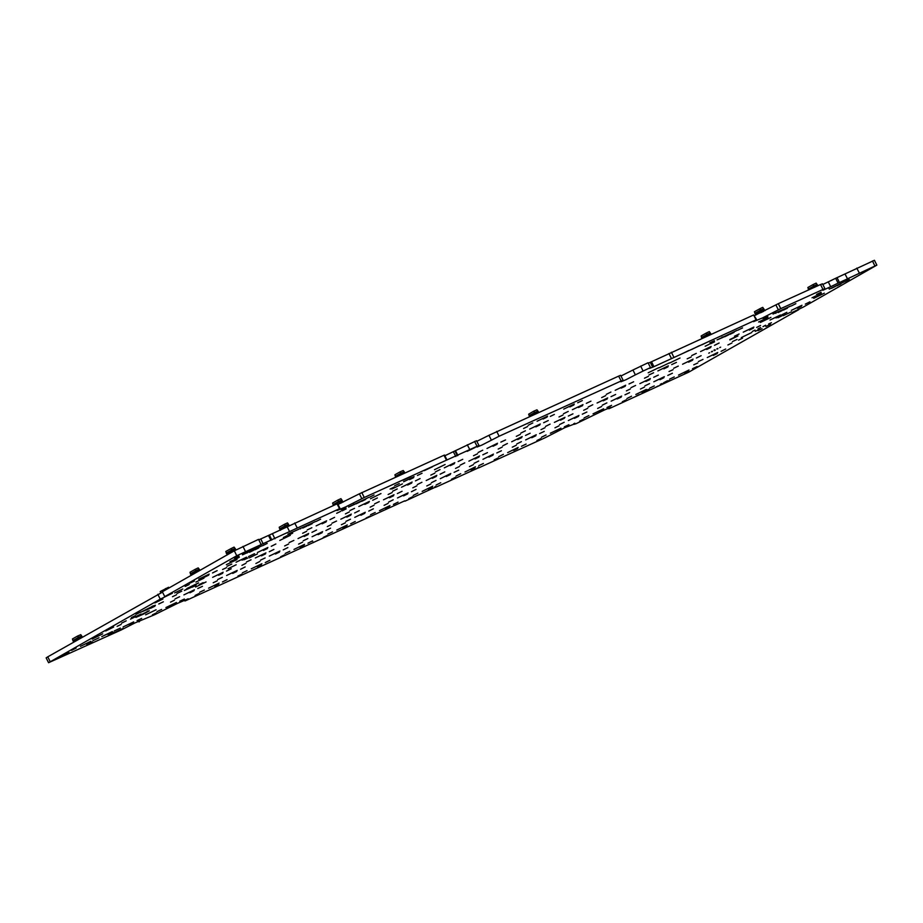 <?xml version="1.0" encoding="UTF-8"?>
<svg xmlns="http://www.w3.org/2000/svg" width="923" height="923" viewBox="0 0 923 923"><rect width="100%" height="100%" fill="white"/><g stroke="black" fill="none" stroke-linecap="round" stroke-linejoin="round"><path stroke-width="1.38" d="M227.358 554.804L226.25 553.073L231.546 550.062L230.923 548.574L225.812 551.481L226.331 553.027M232.815 551.7L232.261 550.466L226.562 553.685M233.15 550.062L231.546 550.062L232.538 551.862M235.734 549.97L235.227 549.116M235.746 549.981L235.111 548.424L232.896 549.427M235.446 549.047L235.111 548.424M233.981 551.043L232.804 549.473L231.95 549.854M234.084 547.131L235.042 548.458L234.084 547.131L230.923 548.574M235.803 550.027L234.304 548.793L232.804 549.473L234.523 550.731M234.211 548.839L232.931 549.416M231.927 549.866L231.131 548.47M191.315 575.271L190.415 573.829L195.711 570.818L195.088 569.329L189.976 572.237L190.496 573.783M196.83 572.133L196.426 571.222L190.726 574.441M198.353 571.268L197.014 570.206L197.28 570.841L195.711 570.818L196.518 572.306M199.587 569.791L199.276 569.179L199.391 569.872M199.276 569.179L198.514 569.526M196.968 570.229L196.114 570.61M197.291 570.829L197.937 571.499M198.26 567.899L199.195 569.214L198.249 567.887L195.088 569.329M199.737 570.483L198.468 569.549L197.061 570.183M198.376 569.595L197.095 570.172M196.091 570.622L195.295 569.226M160.764 592.958L160.302 591.562L168.574 587.213L169.059 587.905L168.586 587.224M165.875 589.716L165.402 588.666M166.175 589.543L165.621 588.551M341.152 502.885L338.106 504.443M333.48 505.412L333.053 504.639L338.349 501.639L338.66 502.25L333.365 505.25M339.733 503.531L338.66 502.25L339.468 503.67M341.856 502.723L339.652 501.016L339.952 501.639L338.349 501.639M342.248 500.624L342.537 501.535L342.029 500.693M341.914 499.989L341.152 500.335M339.606 501.039L338.753 501.431L337.726 500.151L332.615 503.047L333.134 504.593M339.929 501.639L341.372 502.954M340.899 498.708L341.833 500.035L340.887 498.697L337.933 500.047M343.31 502.031L341.579 502.181M342.768 501.639L341.106 500.358L339.699 501.004L341.014 500.404M338.372 501.616L337.726 500.151M763.021 311.593L760.529 312.828M755.96 314.974L754.922 313.347L760.217 310.336L760.529 310.947L755.233 313.958M761.602 312.239L760.933 310.739L761.337 312.366M763.667 311.293L761.521 309.724L761.787 310.359L760.217 310.336M764.117 309.32L764.406 310.243L763.898 309.401M763.806 308.709L763.021 309.043M761.475 309.747L760.621 310.128L759.802 308.744L754.483 311.755L755.002 313.301M761.798 310.347L763.044 311.605M762.767 307.417L763.702 308.732L762.756 307.405L759.802 308.744M765.098 310.578L763.448 310.878M764.636 310.347L762.975 309.067L761.567 309.713M760.24 310.324L759.594 308.859M762.883 309.113L761.602 309.69M73.771 642.016L72.871 640.574L78.167 637.562L77.544 636.085L72.432 638.981L72.952 640.527M79.286 638.878L78.882 637.966L73.182 641.185M79.77 637.562L78.167 637.562L78.974 639.051M82.262 637.193L81.847 636.628M82.274 637.182L81.732 635.924L80.97 636.27M82.066 636.547L81.732 635.924M80.393 638.255L79.424 636.974L78.57 637.355M81.651 635.959L80.705 634.632L77.544 636.085M82.205 637.228L80.924 636.293L79.424 636.974M80.809 638.012L79.47 636.951L80.924 636.293M80.832 636.339L79.551 636.916M78.547 637.366L77.751 635.97M81.662 635.959L80.716 634.643M529.525 416.504L529.11 415.742L534.405 412.731L534.717 413.342L529.421 416.354M535.432 413.827L535.121 413.135L535.086 413.989M536.009 412.731L534.405 412.731M538.282 411.704L538.524 412.419L538.086 411.785M537.994 411.104L537.209 411.439M536.575 413.308L535.663 412.143L534.809 412.523M529.191 415.696L528.671 414.15L533.782 411.243L536.944 409.8L537.89 411.127L536.955 409.812M538.467 412.454L537.163 411.462L535.755 412.096M537.013 413.112L535.663 412.143L537.163 411.462M534.429 412.719L533.782 411.243M537.071 411.508L535.79 412.085M534.786 412.535L533.99 411.139M280.511 530.24L279.646 528.856L284.942 525.856L285.253 526.456L279.957 529.467M286.142 527.321L285.253 526.456L285.842 527.483M287.745 526.468L286.245 525.233L286.545 525.856L284.942 525.856M288.83 524.818L289.13 525.729L288.634 524.91M288.518 524.206L287.757 524.552M286.211 525.256L285.357 525.637M286.534 525.856L287.284 526.71M279.727 528.81L279.219 527.264L284.538 524.252L287.491 522.914L288.438 524.241L287.503 522.926M289.118 525.729L287.711 524.576L286.292 525.222M284.976 525.833L284.319 524.368M287.618 524.622L286.338 525.21M285.334 525.66L284.538 524.252M395.782 477.156L395.356 476.395L400.651 473.384L400.963 473.995L395.667 477.006M401.678 474.48L401.367 473.787L401.332 474.641M403.259 473.764L401.955 472.772L402.255 473.384L400.651 473.384M404.551 472.368L404.77 473.084L404.332 472.438M404.239 471.757L403.455 472.091M401.909 472.795L401.055 473.176M402.232 473.395L402.82 473.961M395.436 476.349L394.917 474.803L400.028 471.895L403.189 470.453L404.136 471.78L403.201 470.453M404.712 473.107L403.409 472.103L402.001 472.749L403.316 472.161M400.674 473.372L400.028 471.895M401.032 473.187L400.236 471.791M808.744 289.903L808.329 289.13L813.613 286.13L812.99 284.642L807.89 287.538L808.41 289.084M814.651 287.226L814.34 286.522L808.629 289.741M815.217 286.13L813.613 286.13L814.305 287.388M817.743 285.818L817.305 285.184M817.755 285.818L817.19 284.48L816.428 284.826M817.501 285.092L817.19 284.48M815.794 286.707L814.882 285.53L814.028 285.922M816.174 283.199L817.109 284.526L816.163 283.188L812.99 284.642M817.686 285.853L816.382 284.849L814.963 285.495M816.232 286.511L814.882 285.53M816.29 284.895L815.009 285.484M814.005 285.934L813.209 284.538M701.942 338.337L701.526 337.564L706.81 334.553L707.122 335.164L701.826 338.176M707.849 335.649L707.537 334.957L707.503 335.81M708.414 334.553L706.81 334.553M710.698 333.526L710.941 334.253L710.502 333.607M710.387 332.915L709.625 333.261M708.991 335.13L708.079 333.964L707.226 334.345M701.607 337.518L701.088 335.972L706.187 333.065L709.36 331.622L710.306 332.949L709.372 331.634M710.883 334.276L709.579 333.284L708.16 333.918M709.429 334.934L708.079 333.964M706.845 334.541L706.187 333.065M709.487 333.33L708.206 333.907M707.203 334.357L706.407 332.961M648.281 363.177L650.853 362.047L653.322 366.927L649.527 368.415L650.542 367.642L648.061 362.762L632.936 369.996L635.405 374.876L625.979 379.688L620.914 381.799L623.106 380.218L621.144 380.968L499.135 436.279L481.979 444.978L476.903 447.09L479.014 445.555L477.053 446.305L364.25 497.451L345.825 506.889L337.01 510.581L339.514 508.677L236.773 555.727L164.802 596.593L172.382 593.247L160.256 599.177L48.619 662.714L121.294 629.901L135.023 622.887L154.418 614.88L177.401 603.365L188.142 598.773L185.488 600.792L404.759 500.854M640.643 366.131L643.112 371L650.542 367.642M754.564 315.597L778.308 303.702L780.777 308.582L762.363 318.02L753.549 321.7L756.583 319.589L753.572 314.928L650.853 362.047M778.308 303.702L820.501 284.572L822.97 289.453L780.777 308.582M822.785 284.469L828.231 281.884L830.712 286.753L822.82 290.237L824.931 288.703L822.462 283.822L820.501 284.572M828.231 281.884L835.65 278.296L838.119 283.176L830.712 286.753M792.119 312.389L803.264 307.094L876.85 265.166L874.381 260.286L835.65 278.296M162.552 592.139L47.765 656.784L46.15 657.834L48.619 662.714M164.802 596.593L162.333 591.724L234.304 550.858L236.773 555.727M261.001 544.27L258.532 539.39L234.304 550.858M258.74 539.805L268.466 535.444L270.935 540.313M340.056 508.469L337.576 503.589L268.466 535.444M338.026 504.477L359.37 493.805L361.851 498.674M447.009 459.966L444.54 455.097L443.975 455.304L359.37 493.805M444.863 455.72L453.355 451.647L455.835 456.527M479.014 445.555L476.545 440.686L453.355 451.647M476.868 441.321L488.959 435.275L491.428 440.156M623.106 380.218L620.637 375.349L618.664 376.088L488.959 435.275M620.96 375.996L632.936 369.996M651.523 361.793L653.992 366.662L653.322 366.927M653.992 366.673L756.583 319.589M824.931 288.703L822.97 289.453M836.999 277.638L839.469 282.519L838.119 283.176M839.469 282.519L876.85 265.166M792.234 312.609L798.718 309.666L688.696 372.142L609.365 408.589L608.488 408.174M608.995 407.954L608.811 408.808M609.272 408.497L610.968 407.297L604.842 409.858L576.137 423.657L574.164 424.407L573.76 423.599M574.787 423.253L574.164 424.407M575.041 423.772L565.026 427.522L545.17 437.698L479.025 467.696L478.137 467.28M478.645 467.061L478.46 467.903M478.922 467.603L437.087 486.709L435.125 487.459L434.802 486.802M435.783 486.375L435.125 487.459M436.002 486.825L404.92 501.189M643.112 371L635.405 374.876M234.465 558.427L239.103 556.188L234.465 558.427M242.541 554.873L261.878 545.851L242.426 554.642M262.594 545.678L267.22 543.439L262.594 545.678M249.406 552.254L253.433 550.304L249.406 552.254M254.748 549.843L258.775 547.881L254.748 549.843M287.872 534.221L292.499 531.971L287.872 534.221M293.214 531.798L315.285 521.645L293.214 531.798M315.989 521.46L320.627 519.222L315.989 521.46M341.268 510.004L345.906 507.754L341.268 510.004M302.802 528.048L306.84 526.087L302.802 528.048M308.144 525.625L312.182 523.664L308.144 525.625M353.982 504.616L368.681 497.428L348.548 507.027L353.982 504.616L353.705 504.062M369.396 497.255L374.023 495.005L369.396 497.255M356.209 503.831L360.235 501.881L356.209 503.831M361.551 501.408L365.577 499.458L361.551 501.408M229.908 561.703L233.946 559.742L229.908 561.703M235.25 559.28L239.288 557.319L235.25 559.28M283.315 537.486L287.341 535.536L283.315 537.486M288.657 535.063L292.683 533.113L288.657 535.063M226.366 564.657L236.923 559.546L226.366 564.657M279.773 540.44L290.318 535.328L279.773 540.44M336.71 513.269L340.749 511.319L336.71 513.269M342.052 510.846L346.09 508.896L342.052 510.846M403.039 480.341L411.104 476.441L403.039 480.341M424.395 470.661L432.46 466.75L424.395 470.661M467.119 451.289L475.183 447.378L467.119 451.289M394.675 485.786L399.301 483.548L394.675 485.786M403.559 481.76L414.104 476.649L403.559 481.76M417.461 475.46L422.088 473.211L417.461 475.46M409.604 479.614L413.642 477.664L409.604 479.614M528.175 425.249L532.802 423.011L528.175 425.249M390.117 489.052L394.144 487.102L390.117 489.052M370.458 498.72L381.014 493.609L370.458 498.72M391.825 489.028L402.37 483.917L391.825 489.028M434.548 469.657L445.094 464.546L434.548 469.657M523.618 428.514L527.656 426.564L523.618 428.514M189.734 583.221L194.361 580.982L189.734 583.221M198.618 579.194L209.163 574.083L198.618 579.194M212.521 572.895L217.147 570.645L212.521 572.895M227.116 566.272L231.742 564.034L227.116 566.272M236 562.245L246.545 557.134L236 562.245M248.472 556.592L254.529 553.696L248.472 556.592M257.355 552.554L267.912 547.443L257.355 552.554M204.664 577.048L208.702 575.098L204.664 577.048M185.177 586.486L189.203 584.536L185.177 586.486M195.907 582.078L203.971 578.167L195.907 582.078M242.045 560.099L246.083 558.15L242.045 560.099M222.558 569.537L226.585 567.587L222.558 569.537M243.914 559.857L247.952 557.896L243.914 559.857M249.302 557.861L257.367 553.95L249.302 557.861M271.258 546.254L275.885 544.016L271.258 546.254M307.209 529.952L311.847 527.702L307.209 529.952M316.093 525.925L326.65 520.814L316.093 525.925M329.996 519.614L334.634 517.376L329.996 519.614M263.413 550.42L267.439 548.458L263.413 550.42M322.15 523.779L326.188 521.83L322.15 523.779M302.663 533.217L306.69 531.267L302.663 533.217M174.712 592.889L182.777 588.978L174.712 592.889M228.119 568.672L236.184 564.761L228.119 568.672M154.868 602.973L162.933 599.062L154.868 602.973M187.092 588.805L184.312 590.512L190.53 587.709L198.549 582.84L186.965 588.562M349.932 510.581L354.57 508.331L349.932 510.581M358.816 506.554L369.373 501.443L358.816 506.554M372.719 500.243L377.345 498.005L372.719 500.243M392.656 491.209L397.282 488.959L392.656 491.209M401.54 487.182L412.096 482.071L401.54 487.182M415.442 480.871L420.069 478.633L415.442 480.871M364.873 504.408L368.9 502.458L364.873 504.408M345.375 513.846L349.413 511.896L345.375 513.846M407.597 485.036L411.623 483.087L407.597 485.036M388.098 494.474L392.137 492.524L388.098 494.474M435.379 471.838L440.006 469.588L435.379 471.838M444.263 467.811L454.808 462.7L444.263 467.811M458.166 461.5L462.792 459.262L458.166 461.5M478.102 452.466L482.729 450.216L478.102 452.466M486.986 448.44L497.532 443.328L486.986 448.44M450.32 465.665L454.347 463.715L450.32 465.665M430.822 475.103L434.848 473.153L430.822 475.103M493.032 446.294L497.07 444.344L493.032 446.294M473.545 455.731L477.572 453.781L473.545 455.731M537.059 421.223L547.616 416.111L537.059 421.223M563.757 409.12L574.314 404.009L563.757 409.12M577.66 402.809L582.286 400.57L577.66 402.809M543.116 419.077L547.143 417.127L543.116 419.077M569.814 406.974L573.841 405.012L569.814 406.974M680.724 354.432L688.789 350.521L680.724 354.432M691.396 349.586L699.461 345.675L691.396 349.586M702.08 344.741L710.145 340.829L702.08 344.741M550.316 416.411L554.354 414.462L550.316 416.411M648.154 372.8L658.699 367.689L648.154 372.8M658.826 367.954L669.383 362.843L658.826 367.954M669.51 363.12L680.066 358.009L669.51 363.12M709.741 342.918L714.367 340.679L709.741 342.918M722.455 337.53L737.154 330.342L717.009 339.952L722.455 337.53L722.178 336.987M724.682 336.745L728.709 334.795L724.682 336.745M737.869 330.169L742.496 327.93L737.869 330.169M763.136 318.712L767.774 316.462L763.136 318.712M730.012 334.334L734.05 332.372L730.012 334.334M773.047 314.108L790.561 306.136L773.024 314.051M791.265 305.951L795.891 303.713L791.265 305.951M778.077 312.539L782.116 310.578L778.077 312.539M783.419 310.116L787.446 308.155L783.419 310.116M816.543 294.495L821.17 292.245L816.543 294.495M829.258 289.107L843.957 281.919L829.258 289.107L828.981 288.553M844.672 281.734L849.298 279.496L844.672 281.734M831.485 288.322L835.511 286.372L831.485 288.322M836.815 285.899L840.853 283.949L836.815 285.899M705.184 346.194L709.222 344.233L705.184 346.194M710.525 343.771L714.552 341.81L710.525 343.771M758.579 321.977L762.617 320.016L758.579 321.977M763.921 319.554L767.959 317.604L763.921 319.554M811.986 297.76L816.024 295.81L811.986 297.76M817.328 295.337L821.355 293.387L817.328 295.337M760.379 322.508L770.936 317.397L760.379 322.508M813.786 298.302L824.331 293.191L813.786 298.302M500.877 442.129L505.516 439.89L500.877 442.129M520.814 433.095L525.452 430.845L520.814 433.095M529.698 429.068L540.255 423.957L529.698 429.068M543.601 422.757L548.239 420.519L543.601 422.757M563.538 413.723L568.176 411.473L563.538 413.723M572.422 409.697L582.978 404.586L572.422 409.697M516.269 436.36L520.295 434.41L516.269 436.36M535.755 426.922L539.793 424.972L535.755 426.922M558.98 416.988L563.018 415.038L558.98 416.988M586.324 403.386L590.951 401.147L586.324 403.386M606.261 394.352L610.888 392.102L606.261 394.352M615.145 390.325L625.702 385.214L615.145 390.325M629.048 384.014L633.674 381.776L629.048 384.014M648.984 374.98L653.611 372.73L648.984 374.98M578.479 407.551L582.505 405.601L578.479 407.551M601.704 397.617L605.742 395.667L601.704 397.617M621.202 388.179L625.229 386.229L621.202 388.179M644.427 378.245L648.454 376.296L644.427 378.245M657.868 370.954L668.414 365.843L657.868 370.954M671.771 364.643L676.397 362.404L671.771 364.643M691.708 355.609L696.334 353.359L691.708 355.609M700.592 351.582L711.137 346.471L700.592 351.582M714.483 345.271L719.121 343.033L714.483 345.271M663.914 368.808L667.952 366.858L663.914 368.808M706.637 349.436L710.675 347.475L706.637 349.436M687.15 358.874L691.177 356.924L687.15 358.874M734.42 336.237L739.058 333.988L734.42 336.237M743.303 332.211L753.86 327.1L743.303 332.211M770.013 320.096L780.558 314.985L770.013 320.096M786.846 312.274L781.781 314.905L786.846 312.274M791.369 310.416L801.925 305.305L791.369 310.416M805.271 304.105L809.898 301.867L805.271 304.105M749.361 330.065L753.399 328.103L749.361 330.065M729.874 339.502L733.9 337.553L729.874 339.502M729.92 339.929L737.985 336.03L729.92 339.929M756.572 327.4L760.598 325.438L756.572 327.4M776.058 317.95L780.097 316.001L776.058 317.95M797.426 308.27L801.452 306.321L797.426 308.27M777.927 317.708L781.966 315.758L777.927 317.708M783.315 315.712L791.38 311.812L783.315 315.712M752.257 331.449L755.002 330.122L752.257 331.449M757.956 328.876L760.702 327.538L757.956 328.876M762.94 326.615L765.686 325.277L762.94 326.615M768.628 324.031L771.386 322.692L768.628 324.031M177.031 593.489L181.669 591.239L177.031 593.489M172.474 596.754L176.512 594.804L172.474 596.754M191.972 587.316L196.011 585.355L191.972 587.316M212.625 577.348L223.17 572.237L212.625 577.348M218.67 575.202L222.708 573.252L218.67 575.202M199.183 584.651L203.21 582.69L199.183 584.651M135.981 614.36L140.608 612.111L135.981 614.36M152.203 606.549L140.538 612.318L149.468 608.58L155.41 605.223L152.087 606.319M158.756 604.023L163.394 601.784L158.756 604.023M195.549 587.051L206.094 581.928L195.549 587.051M226.516 571.049L231.154 568.799L226.516 571.049M246.453 562.003L251.091 559.765L246.453 562.003M255.336 557.977L265.893 552.865L255.336 557.977M241.907 565.28L245.933 563.318L241.907 565.28M269.239 551.677L273.877 549.427L269.239 551.677M261.394 555.831L265.432 553.881L261.394 555.831M289.176 542.632L293.814 540.393L289.176 542.632M298.06 538.605L308.617 533.494L298.06 538.605M284.619 545.908L288.657 543.947L284.619 545.908M150.911 608.188L154.949 606.226L150.911 608.188M131.424 617.625L135.45 615.676L131.424 617.625M121.617 623.117L126.255 620.879L121.617 623.117M130.501 619.091L141.057 613.98L130.501 619.091M105.626 630.94L113.691 627.029L105.626 630.94M147.322 611.557L135.946 617.349L143.365 614.164L149.307 610.807L147.207 611.326M175.024 598.912L179.65 596.662L175.024 598.912M183.908 594.885L194.453 589.762L183.908 594.885M197.799 588.574L202.437 586.336L197.799 588.574M217.736 579.54L222.374 577.29L217.736 579.54M189.953 592.739L193.992 590.778L189.953 592.739M226.62 575.514L237.176 570.391L226.62 575.514M240.522 569.203L245.16 566.964L240.522 569.203M260.459 560.169L265.097 557.919L260.459 560.169M232.677 573.368L236.715 571.406L232.677 573.368M311.962 532.306L316.589 530.056L311.962 532.306M304.117 536.459L308.144 534.509L304.117 536.459M331.899 523.26L336.526 521.022L331.899 523.26M340.783 519.234L351.34 514.123L340.783 519.234M327.342 526.537L331.38 524.576L327.342 526.537M354.686 512.934L359.312 510.684L354.686 512.934M346.84 517.088L350.867 515.138L346.84 517.088M374.623 503.889L379.249 501.651L374.623 503.889M370.065 507.165L374.092 505.204L370.065 507.165M383.507 499.862L394.052 494.751L383.507 499.862M397.409 493.563L402.036 491.313L397.409 493.563M389.552 497.716L393.59 495.766L389.552 497.716M417.346 484.517L421.973 482.279L417.346 484.517M426.23 480.491L436.775 475.38L426.23 480.491M440.121 474.191L444.759 471.941L440.121 474.191M432.276 478.345L436.314 476.395L432.276 478.345M460.058 465.146L464.696 462.908L460.058 465.146M412.789 487.794L416.815 485.833L412.789 487.794M269.343 556.131L279.9 551.019L269.343 556.131M283.246 549.831L287.872 547.593L283.246 549.831M303.182 540.797L307.809 538.547L303.182 540.797M275.4 553.996L279.427 552.035L275.4 553.996M312.066 536.759L322.623 531.648L312.066 536.759M325.969 530.46L330.596 528.221L325.969 530.46M318.123 534.625L322.15 532.663L318.123 534.625M345.906 521.426L350.532 519.176L345.906 521.426M354.79 517.388L365.335 512.277L354.79 517.388M368.692 511.088L373.319 508.85L368.692 511.088M360.847 515.253L364.873 513.292L360.847 515.253M388.629 502.054L393.256 499.805L388.629 502.054M397.513 498.016L408.058 492.905L397.513 498.016M411.404 491.717L416.042 489.478L411.404 491.717M403.559 495.882L407.597 493.92L403.559 495.882M117.059 626.394L121.098 624.433L117.059 626.394M170.467 602.177L174.493 600.227L170.467 602.177M92.162 639.039L102.707 633.928L92.162 639.039M145.557 614.822L156.114 609.711L145.557 614.822M213.19 582.805L217.217 580.855L213.19 582.805M71.544 650.334L76.171 648.096L71.544 650.334M80.428 646.308L90.973 641.197L80.428 646.308M92.9 640.654L98.957 637.758L92.9 640.654M101.784 636.616L112.341 631.505L101.784 636.616M86.474 644.162L90.512 642.212L86.474 644.162M114.267 630.963L120.313 628.078L114.267 630.963M123.151 626.936L133.697 621.825L123.151 626.936M107.841 634.482L111.868 632.52L107.841 634.482M137.042 620.637L141.68 618.387L137.042 620.637M129.197 624.79L133.235 622.84L129.197 624.79M88.343 643.919L92.381 641.958L88.343 643.919M69.144 652.734L60.468 657.257L69.04 652.526M109.71 634.228L113.737 632.278L109.71 634.228M115.098 632.243L123.163 628.332L115.098 632.243M156.979 611.591L161.617 609.353L156.979 611.591M165.863 607.565L176.42 602.454L165.863 607.565M179.766 601.265L184.404 599.015L179.766 601.265M171.92 605.419L175.958 603.469L171.92 605.419M199.703 592.22L204.341 589.982L199.703 592.22M208.586 588.193L219.143 583.082L208.586 588.193M222.489 581.894L227.116 579.644L222.489 581.894M214.644 586.047L218.67 584.097L214.644 586.047M152.433 614.856L156.46 612.907L152.433 614.856M195.145 595.485L199.183 593.535L195.145 595.485M255.902 563.434L259.94 561.472L255.902 563.434M298.625 544.062L302.663 542.101L298.625 544.062M341.348 524.691L345.375 522.73L341.348 524.691M384.072 505.319L388.098 503.358L384.072 505.319M242.426 572.848L247.052 570.61L242.426 572.848M251.31 568.822L261.867 563.711L251.31 568.822M257.367 566.676L261.394 564.726L257.367 566.676M265.213 562.522L269.839 560.273L265.213 562.522M285.149 553.477L289.776 551.239L285.149 553.477M294.033 549.45L304.578 544.339L294.033 549.45M237.869 576.114L241.907 574.164L237.869 576.114M280.592 556.742L284.619 554.792L280.592 556.742M307.936 543.151L312.562 540.901L307.936 543.151M300.079 547.304L304.117 545.355L300.079 547.304M327.873 534.105L332.499 531.867L327.873 534.105M336.757 530.079L347.302 524.968L336.757 530.079M350.648 523.779L355.286 521.53L350.648 523.779M342.802 527.933L346.84 525.983L342.802 527.933M370.584 514.734L375.223 512.496L370.584 514.734M323.315 537.371L327.342 535.421L323.315 537.371M366.039 517.999L370.065 516.049L366.039 517.999M468.942 461.119L479.499 456.008L468.942 461.119M474.999 458.973L479.037 457.023L474.999 458.973M482.844 454.82L487.482 452.57L482.844 454.82M455.512 468.423L459.539 466.461L455.512 468.423M502.781 445.774L507.419 443.536L502.781 445.774M511.665 441.748L522.222 436.637L511.665 441.748M525.568 435.448L530.194 433.199L525.568 435.448M517.722 439.602L521.749 437.652L517.722 439.602M498.224 449.051L502.262 447.09L498.224 449.051M545.505 426.403L550.131 424.165L545.505 426.403M554.388 422.376L564.945 417.265L554.388 422.376M568.291 416.077L572.918 413.827L568.291 416.077M560.446 420.23L564.472 418.281L560.446 420.23M540.947 429.68L544.985 427.718L540.947 429.68M588.228 407.031L592.854 404.793L588.228 407.031M597.112 403.005L607.657 397.894L597.112 403.005M611.014 396.705L615.641 394.456L611.014 396.705M603.157 400.859L607.196 398.909L603.157 400.859M583.671 410.308L587.697 408.347L583.671 410.308M431.341 482.683L435.979 480.433L431.341 482.683M440.225 478.645L450.782 473.534L440.225 478.645M454.128 472.345L458.766 470.107L454.128 472.345M446.282 476.51L450.32 474.549L446.282 476.51M474.064 463.311L478.702 461.062L474.064 463.311M482.948 459.273L493.505 454.162L482.948 459.273M496.851 452.974L501.477 450.736L496.851 452.974M489.005 457.139L493.032 455.177L489.005 457.139M516.788 443.94L521.414 441.69L516.788 443.94M525.672 439.902L536.228 434.791L525.672 439.902M531.729 437.767L535.755 435.806L531.729 437.767M539.574 433.602L544.201 431.364L539.574 433.602M559.511 424.568L564.138 422.319L559.511 424.568M568.395 420.53L578.94 415.419L568.395 420.53M630.951 387.66L635.578 385.422L630.951 387.66M639.835 383.633L650.38 378.522L639.835 383.633M653.726 377.334L658.364 375.084L653.726 377.334M645.881 381.487L649.919 379.538L645.881 381.487M626.394 390.937L630.421 388.975L626.394 390.937M673.663 368.289L678.301 366.05L673.663 368.289M682.547 364.262L693.104 359.151L682.547 364.262M688.604 362.116L692.642 360.166L688.604 362.116M669.106 371.554L673.144 369.604L669.106 371.554M696.45 357.962L701.088 355.713L696.45 357.962M713.987 350.186L714.91 349.736L713.987 350.186M711.356 351.686L712.279 351.236L711.356 351.686M716.848 348.894L717.771 348.444L716.848 348.894M719.709 347.59L720.632 347.14L719.709 347.59M732.412 341.66L737.039 339.41L732.412 341.66M714.206 350.394L715.14 349.944L714.206 350.394M717.067 349.09L718.002 348.64L717.067 349.09M708.714 353.186L709.637 352.736L708.714 353.186M711.575 351.882L712.498 351.432L711.575 351.882M714.437 350.59L715.36 350.14L714.437 350.59M741.296 337.633L751.841 332.511L741.296 337.633M765.871 326.477L770.509 324.238L765.871 326.477M758.025 330.642L762.063 328.692L758.025 330.642M727.855 344.925L731.881 342.975L727.855 344.925M738.538 340.079L742.565 338.13L738.538 340.079M582.298 414.231L586.924 411.993L582.298 414.231M602.234 405.185L606.861 402.947L602.234 405.185M611.118 401.159L621.664 396.048L611.118 401.159M574.452 418.396L578.479 416.435L574.452 418.396M625.009 394.859L629.648 392.621L625.009 394.859M644.946 385.814L649.584 383.576L644.946 385.814M617.164 399.024L621.202 397.063L617.164 399.024M653.83 381.787L664.387 376.676L653.83 381.787M667.733 375.488L672.371 373.25L667.733 375.488M659.887 379.653L663.925 377.692L659.887 379.653M698.353 361.608L702.98 359.359L698.353 361.608M707.237 357.582L717.782 352.459L707.237 357.582M721.14 351.271L725.766 349.032L721.14 351.271M713.294 355.436L717.321 353.474L713.294 355.436M426.795 485.948L430.822 483.987L426.795 485.948M469.507 466.577L473.545 464.615L469.507 466.577M512.23 447.205L516.269 445.244L512.23 447.205M554.954 427.834L558.98 425.872L554.954 427.834M379.468 510.707L390.025 505.596L379.468 510.707M393.371 504.408L398.009 502.158L393.371 504.408M385.526 508.561L389.564 506.612L385.526 508.561M413.308 495.363L417.946 493.124L413.308 495.363M422.192 491.336L432.749 486.225L422.192 491.336M436.094 485.036L440.721 482.787L436.094 485.036M428.249 489.19L432.276 487.24L428.249 489.19M456.031 475.991L460.658 473.753L456.031 475.991M408.751 498.628L412.789 496.678L408.751 498.628M464.915 471.965L475.472 466.853L464.915 471.965M478.818 465.665L483.444 463.415L478.818 465.665M470.972 469.819L474.999 467.869L470.972 469.819M498.755 456.62L503.381 454.381L498.755 456.62M507.638 452.593L518.184 447.482L507.638 452.593M521.541 446.282L526.168 444.044L521.541 446.282M513.684 450.447L517.722 448.497L513.684 450.447M451.474 479.256L455.512 477.306L451.474 479.256M494.197 459.885L498.224 457.935L494.197 459.885M597.677 408.462L601.704 406.501L597.677 408.462M640.4 389.091L644.427 387.129L640.4 389.091M693.796 364.873L697.834 362.924L693.796 364.873M541.478 437.248L546.104 434.998L541.478 437.248M550.362 433.222L560.907 428.11L550.362 433.222M564.253 426.911L568.891 424.672L564.253 426.911M556.407 431.076L560.446 429.126L556.407 431.076M584.19 417.877L588.828 415.627L584.19 417.877M593.074 413.85L603.63 408.739L593.074 413.85M606.976 407.539L611.614 405.301L606.976 407.539M599.131 411.704L603.169 409.754L599.131 411.704M536.921 440.513L540.947 438.563L536.921 440.513M579.644 421.142L583.671 419.192L579.644 421.142M626.913 398.505L631.551 396.255L626.913 398.505M635.797 394.479L646.354 389.368L635.797 394.479M649.7 388.168L654.326 385.929L649.7 388.168M641.854 392.333L645.881 390.383L641.854 392.333M669.636 379.134L674.263 376.884L669.636 379.134M678.52 375.107L689.077 369.996L678.52 375.107M692.423 368.796L697.05 366.558L692.423 368.796M684.578 372.961L688.604 371.011L684.578 372.961M622.356 401.77L626.394 399.821L622.356 401.77M644.185 391.606L648.05 389.541L644.185 391.606M647.381 390.152L649.1 389.321L647.381 390.152M636.062 396.221L638.889 394.744L636.062 396.221M663.568 382.826L667.421 380.761L663.568 382.826M660.337 384.28L662.056 383.449L660.337 384.28M665.079 382.399L669.117 380.449L665.079 382.399M655.434 387.441L658.261 385.964L655.434 387.441M668.898 353.451L671.367 358.332M775.908 304.925L778.377 309.805M467.269 444.748L469.749 449.616M856.809 268.108L859.278 272.989M294.725 522.983L297.194 527.864M272.516 533.898L274.985 538.767M269.354 535.098L271.835 539.978M157.787 594.308L160.256 599.177M139.177 620.983L139.454 621.537M184.958 599.858L185.385 600.711M246.903 552.496L247.179 553.039M300.31 528.279L300.586 528.833M775.585 312.77L775.862 313.324M755.199 331.322L759.825 329.084L755.199 331.322M235.423 549.404L233.957 550.073M235.63 549.82L234.165 550.477M199.587 570.16L198.122 570.829M342.225 500.981L340.76 501.639M342.433 501.397L340.968 502.054M764.094 309.69L762.64 310.347M764.302 310.093L762.848 310.763M82.043 636.916L80.578 637.574M538.282 412.073L536.817 412.743M288.818 525.199L287.365 525.856M289.026 525.602L287.572 526.272M404.528 472.726L403.063 473.395M817.49 285.472L816.036 286.13M710.687 333.895L709.233 334.564M650.242 362.324L652.723 367.204M618.664 376.088L621.144 380.968M671.356 352.205L673.836 357.074M496.666 431.399L499.135 436.279M753.572 314.928L756.041 319.796M474.584 441.425L477.053 446.305M455.477 450.643L457.946 455.512M454.877 450.909L457.346 455.789M443.975 455.304L446.455 460.173M845.006 274.004L847.487 278.884M361.77 492.582L364.25 497.451M872.42 261.036L874.889 265.905M337.033 503.796L339.514 508.677M287.122 526.791L289.603 531.671M260.713 538.963L263.182 543.832M242.922 546.474L245.403 551.343M47.765 656.784L50.234 661.653M198.468 569.549L197.014 570.206M341.106 500.358L339.652 501.016M762.975 309.067L761.521 309.724M287.711 524.576L286.245 525.233M403.409 472.103L401.955 472.772M816.382 284.849L814.917 285.507M709.579 333.284L708.114 333.941M138.992 621.837L138.669 621.202M184.923 601.011L184.45 600.077M313.474 542.62L313.139 541.974"/></g></svg>
